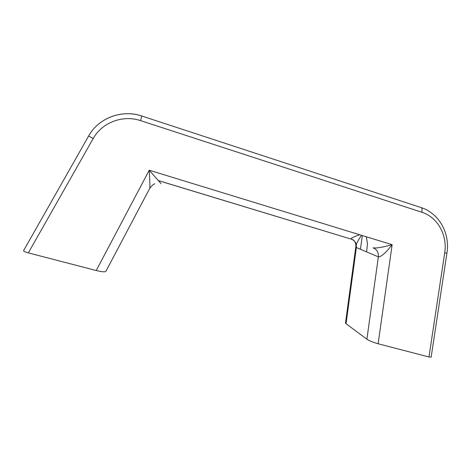 <?xml version="1.0" encoding="UTF-8"?>
<svg xmlns="http://www.w3.org/2000/svg" width="471" height="471" viewBox="0 0 471 471"><rect width="100%" height="100%" fill="white"/><g stroke="black" fill="none" stroke-linecap="round" stroke-linejoin="round"><path stroke-width="0.71" d="M158.533 180.658L351.331 239.156C354.975 240.581 356.653 243.372 356.37 247.528L355.923 246.033M356.264 244.661C357.136 242.176 358.89 239.056 361.528 235.306M154.93 183.861C153.834 183.79 152.092 185.315 149.707 188.429C150.043 187.099 149.884 181.035 149.23 170.231L392.137 244.69L378.125 343.765C373.167 342.376 369.423 340.851 366.885 339.197L378.366 256.848C381.151 256.96 385.743 252.903 392.137 244.69C382.47 247.357 376.088 248.4 372.997 247.811C376.9 249.342 378.696 252.35 378.366 256.848L356.37 247.528L346.038 323.73L345.49 323.053L355.917 246.062C355.687 242.041 354.104 239.71 351.16 239.062C350.648 238.226 353.509 236.795 359.75 234.764M351.331 239.156L158.48 180.593M161.058 183.702L149.23 170.231L96.231 270.519C101.866 271.885 105.086 272.156 105.893 271.325L149.707 188.429M378.125 343.765L428.963 356.977L444.683 253.086C447.633 235.276 437.677 217.149 421.663 212.185L140.611 120.647C123.037 114.612 102.054 122.378 93.181 138.568L28.331 252.88L96.231 270.519M28.331 252.88C25.24 252.02 23.65 251.296 23.556 250.702L88.642 135.978C98.569 117.85 122.071 109.207 141.7 115.99L420.974 207.517M366.391 236.801L367.462 243.831L366.585 251.855M346.038 323.73L366.885 339.197M444.683 253.086L446.944 253.021L431.148 357.142L428.963 356.977M362.311 235.547L360.445 249.253M421.663 212.185C422.316 209.907 422.187 208.394 421.274 207.64C439.243 213.392 450.182 233.498 446.944 253.021M140.611 120.647L141.736 116.025C122.095 109.225 98.569 117.862 88.642 135.978L93.181 138.568M23.556 250.702L88.642 135.978"/></g></svg>
